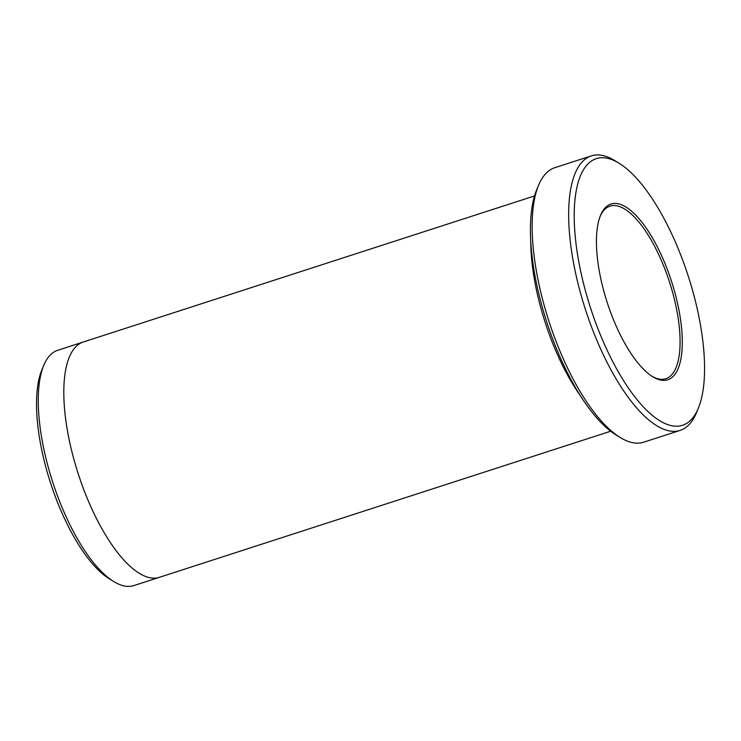 <?xml version="1.0" encoding="UTF-8"?>
<svg xmlns="http://www.w3.org/2000/svg" width="741" height="741" viewBox="0 0 741 741"><rect width="100%" height="100%" fill="white"/><g stroke="black" fill="none" stroke-linecap="round" stroke-linejoin="round"><path stroke-width="1.11" d="M658.471 379.485A92.329 33.845 72.1 0 0 669.484 275.328A92.329 33.845 72.1 0 0 600.553 215.335A92.329 33.845 72.1 0 0 607.175 302.384A92.329 33.845 72.1 0 0 652.83 376.798A92.329 33.845 72.1 0 0 658.471 379.485M668.354 424.815A140.142 51.379 72.1 0 0 698.318 408.263A140.142 51.379 72.1 0 0 688.259 276.134A140.142 51.379 72.1 0 0 618.976 163.177A140.142 51.379 72.1 0 0 579.054 263.194A140.142 51.379 72.1 0 0 668.354 424.815M680.164 430.391L643.679 442.201A144.263 52.889 -107.9 0 1 629.072 441.719A144.263 52.889 -107.9 0 1 620.254 437.514L616.012 434.911A140.142 51.379 -107.9 0 1 546.719 321.955A140.142 51.379 -107.9 0 1 536.669 189.826L538.587 185.222A144.263 52.889 -107.9 0 1 554.814 167.698L591.299 155.888A144.263 52.889 72.1 0 0 580.027 291.287A144.263 52.889 72.1 0 0 665.557 429.91A144.263 52.889 72.1 0 0 680.164 430.391A144.263 52.889 72.1 0 0 696.401 412.867L698.318 408.263M534.511 195.939L83.224 342.027A123.654 45.331 72.1 0 0 73.554 458.086A123.654 45.331 72.1 0 0 146.866 576.906A123.654 45.331 72.1 0 0 159.389 577.322L610.686 431.225M159.037 577.424L133.852 585.585A123.654 45.331 -107.9 0 1 121.329 585.168A123.654 45.331 -107.9 0 1 113.781 581.565A123.654 45.331 -107.9 0 1 52.639 481.909A123.654 45.331 -107.9 0 1 43.775 365.322A123.654 45.331 -107.9 0 1 57.687 350.298L82.872 342.147M113.781 581.565L109.529 578.962A119.533 43.821 -107.9 0 1 50.425 482.623A119.533 43.821 -107.9 0 1 41.857 369.926L43.775 365.322M620.254 437.514A144.263 52.889 -107.9 0 1 548.933 321.242A144.263 52.889 -107.9 0 1 538.587 185.222M618.976 163.177L614.724 160.575A144.263 52.889 72.1 0 0 591.299 155.888M530.769 242.057A123.654 45.331 72.1 0 0 580.62 396.046M651.969 376.261A90.68 33.243 72.1 0 0 656.665 378.401A90.68 33.243 72.1 0 0 665.853 378.707A90.68 33.243 72.1 0 0 669.549 282.191A90.68 33.243 72.1 0 0 609.991 206.155A90.68 33.243 72.1 0 0 600.182 216.279"/></g></svg>
